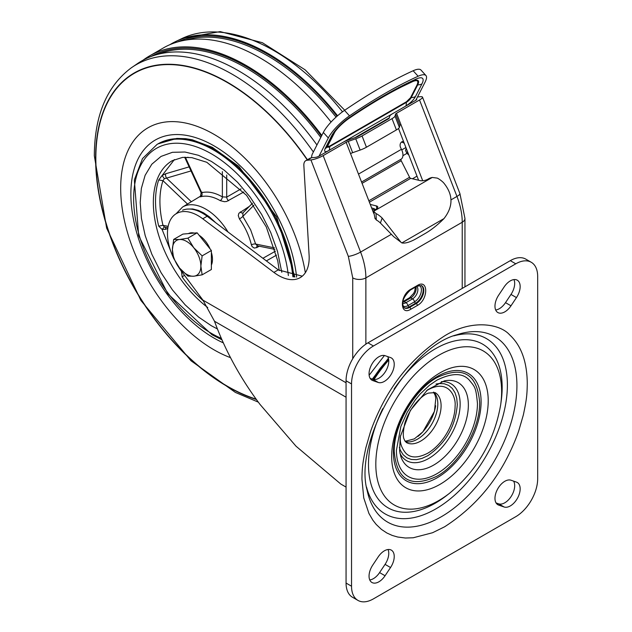 <?xml version="1.0" encoding="UTF-8"?>
<svg xmlns="http://www.w3.org/2000/svg" width="632" height="632" viewBox="0 0 632 632"><rect width="100%" height="100%" fill="white"/><g stroke="black" fill="none" stroke-linecap="round" stroke-linejoin="round"><path stroke-width="0.95" d="M193.748 276.216A20.129 11.621 60 0 1 179.512 267.992L173.666 258.409L172.394 249.648L173.666 239.425L179.512 239.528L187.901 238.153L193.748 247.744L202.137 255.865L200.865 266.088L202.137 274.841L193.748 276.216L187.901 276.113L179.512 267.992A20.129 11.621 60 0 1 172.394 249.648A20.129 11.621 60 0 1 179.512 239.528A20.129 11.621 60 0 1 193.748 247.744A20.129 11.621 60 0 1 200.865 266.088A20.129 11.621 60 0 1 193.748 276.216M211.372 265.077A20.129 11.621 -120 0 0 211.372 252.429M210.108 248.953A20.129 11.621 -120 0 0 199.104 235.262M194.221 233.082A20.129 11.621 -120 0 0 188.415 233.603M202.137 274.841L211.372 269.508L211.372 250.525L197.145 232.821L182.909 234.093L173.666 239.425M211.372 250.525L202.137 255.865M197.145 232.821L187.901 238.153M256.189 399.163A185.998 107.385 60 0 1 227.362 386.215A185.998 107.385 60 0 1 104.13 216.263A185.998 107.385 60 0 1 141.26 69.844M256.229 399.227A186.006 107.393 60 0 1 227.315 386.247A186.006 107.393 60 0 1 104.075 216.27A186.006 107.393 60 0 1 141.228 69.86A186.006 107.393 60 0 1 227.315 82.508A186.006 107.393 60 0 1 307.199 159.849M240.263 153.837L240.239 153.821A131.914 76.156 60 0 1 240.263 153.837A131.914 76.156 60 0 1 303.534 263.433A131.914 76.156 60 0 1 303.542 263.449A131.97 76.196 -120 0 0 240.239 153.821A131.97 76.196 -120 0 0 120.68 188.194A131.97 76.196 -120 0 0 213.995 349.82A131.97 76.196 -120 0 0 230.498 357.649M305.335 272.732A131.97 76.196 -120 0 0 303.542 263.465L303.534 263.433M217.337 328.917L211.372 325.764L198.622 317.074L185.176 304.869L172.425 289.883L161.049 272.637L151.806 254.159L145.202 235.625L141.434 218.403L140.201 202.493L141.355 188.431L145.123 175.309L151.806 164.217L161.049 156.412L172.425 152.312L184.971 152.02L198.424 155.29L211.372 161.397L224.328 170.245L237.577 182.293L249.94 196.781L261.703 214.525L270.693 232.41L277.472 251.244L281.793 272.289M158.703 179.962L162.977 180.689L164.367 178.659L162.084 175.53L158.703 179.962A91.364 52.748 -120 0 0 158.703 226.153L162.084 229.44L173.294 257.54M167.788 228.468L165.726 229.305L162.084 229.44L164.367 227.022L162.977 225.308L158.703 226.153M215.71 222.717L209.239 216.713L203.709 212.937L198.353 210.393L192.705 208.963L186.89 209.097M169.89 44.682A193.013 111.437 60 0 1 174.961 41.878A193.013 111.437 60 0 1 267.842 53.388A193.013 111.437 60 0 1 337.567 115.759M143.093 60.159A193.447 111.69 60 0 1 147.896 56.888A193.447 111.69 60 0 1 246.235 65.507A193.447 111.69 60 0 1 321.807 135.438M147.896 56.888L164.652 47.21A193.447 111.69 60 0 1 259.736 57.709A193.447 111.69 60 0 1 331.05 122.039M313.369 151.988A192.507 111.145 60 0 0 232.331 74.307A192.507 111.145 60 0 0 131.258 67.853L138.124 63.153A193.013 111.437 60 0 1 238.13 70.539A193.013 111.437 60 0 1 316.948 144.973M174.385 159.58L162.084 175.53L165.726 173.753A3.097 1.414 -106.3 0 0 166.524 178.113L164.367 178.659M180.041 269.256L181.51 271.515L182.135 276.911L184.505 275.299M243.81 191.978L226.659 201.482L224.384 201.695L220.205 200.636A46.405 26.789 -120 0 0 220.173 200.613A46.405 26.789 -120 0 0 200.858 196.726L199.791 196.836L200.573 196.204M262.904 258.291L275.441 251.18M259.27 246.227L256.782 247.578L254.23 248.06L252.176 246.662L251.386 244.853A46.405 26.789 -120 0 0 239.433 218.948L238.264 215.591L238.888 213.261L249.395 206.34M240.302 211.87A3.097 1.754 -121.4 0 0 242.838 212.976M266.356 260.898L276.476 255.138M242.933 212.929L242.87 216.397L250.643 229.851L255.628 244.039L257.422 245.643M202.224 192.175L201.727 192.697C207.896 191.156 214.769 192.547 222.361 196.868L226.706 197.121A3.097 1.73 -119.9 0 0 228.618 200.739M189.166 166.864L165.726 173.753M188.028 157.25L185.611 157.787L185.279 157.21M185.065 157.708L185.611 157.787L185.065 157.708M182.016 271.95L181.566 271.341M496.073 502.938L498.672 503.838A13.936 8.05 120 0 0 511.067 496.594A13.936 8.05 120 0 0 513.587 481.118M497.131 504.21L498.672 505.102A13.936 8.05 -60 0 1 497.858 504.731A13.936 8.05 -60 0 1 497.487 489.31A13.936 8.05 -60 0 1 510.98 480.217L516.455 482.121A13.936 8.05 -60 0 1 517.268 482.485A13.936 8.05 -60 0 1 517.648 497.905A13.936 8.05 -60 0 1 504.146 506.998L498.672 503.838M369.76 579.939A13.936 8.05 120 0 0 379.587 572.592L385.062 564.368A13.936 8.05 120 0 0 388.048 549.516M379.587 572.592L385.062 575.752A13.936 8.05 -60 0 1 371.94 582.491A13.936 8.05 -60 0 1 372.746 565.087L378.22 556.871A13.936 8.05 -60 0 1 391.35 550.132A13.936 8.05 -60 0 1 390.537 567.528L385.062 564.368M370.147 378.394L372.746 379.295A13.936 8.05 120 0 0 385.149 372.05A13.936 8.05 120 0 0 387.661 356.582M371.213 379.674L372.746 380.559A13.936 8.05 -60 0 1 371.94 380.188A13.936 8.05 -60 0 1 371.561 364.767A13.936 8.05 -60 0 1 385.062 355.682L390.537 357.578A13.936 8.05 -60 0 1 391.35 357.949A13.936 8.05 -60 0 1 391.722 373.37A13.936 8.05 -60 0 1 378.22 382.455L372.746 379.295M495.678 309.996A13.936 8.05 120 0 0 505.505 302.649L510.98 294.433A13.936 8.05 120 0 0 513.974 279.581M505.505 302.649L510.98 305.809A13.936 8.05 -60 0 1 497.858 312.548A13.936 8.05 -60 0 1 498.672 295.144L504.146 286.928A13.936 8.05 -60 0 1 517.268 280.189A13.936 8.05 -60 0 1 516.455 297.593L510.98 294.433M527.27 383.608C527.096 361.702 521.179 345.412 509.511 334.739C499.999 323.932 472.001 318.852 444.604 335.876C415.311 354.805 393.27 380.259 378.473 412.238C376.016 417.365 372.106 426.734 370.368 432.185L365.857 447.756C362.823 462.205 362.12 466.843 361.931 479.064L363.74 497.882L368.93 513.461L372.912 520.262L376.19 524.426L381.467 529.418L386.879 533.005L392.275 535.454L397.67 537.018L405.444 538.022L413.241 537.769L432.549 532.737L444.604 526.796C473.897 507.867 495.938 482.413 510.735 450.442C513.192 445.315 517.102 435.938 518.832 430.495L523.351 414.916C526.385 400.467 527.088 395.837 527.27 383.608M388.451 358.526L380.227 368.266L372.477 379.2M436.941 377.604C414.118 390.094 393.649 425.557 394.234 451.572C396.762 480.059 410.998 488.275 436.941 476.22C459.756 463.73 480.233 428.267 479.641 402.26C477.113 373.765 462.877 365.549 436.941 377.604M477.452 403.524C475.896 386.855 474.948 387.163 469.189 379.982C462.545 372.777 451.793 372.825 436.941 380.132L429.436 385.267L420.32 393.839L415.374 399.756L407.253 412.214L400.87 426.426L396.422 450.3A57.299 33.077 120 0 0 436.941 473.692A57.299 33.077 120 0 0 477.452 403.524M399.345 447.503L400.427 450.434L403.161 454.764L406.834 457.813L411.313 459.472L416.425 459.677L421.971 458.413L427.738 455.743C445.694 443.348 455.553 426.284 457.307 404.535L456.738 398.2L455.056 392.772L452.322 388.443L448.649 385.394L444.17 383.735L439.058 383.529L435.969 384.058M400.396 435.89L400.364 437.407C399.827 442.913 401.652 448.175 405.839 453.215C410.705 458.176 418.005 458.176 427.738 453.215A38.71 22.349 120 0 0 455.111 405.799C456.083 396.248 448.222 378.457 427.738 389.991L426.442 390.781M403.516 141.378A4.645 3.776 69.4 0 0 402.347 141.576A4.645 3.776 69.4 0 0 400.696 147.817L401.446 149.294A9.29 5.364 60 0 1 401.241 159.106A1.548 0.893 -120 0 0 401.209 160.741L409.576 177.276A1.548 0.893 -120 0 0 410.721 178.35L420.09 180.602A5.577 2.188 -12.4 0 0 427.817 179.235L428.694 178.73A5.577 2.188 167.6 0 1 432.256 177.45L373.599 211.317L375.084 218.759M417.973 436.404A32.011 18.478 120 0 0 435.677 405.736M319.034 156.144L328.316 137.95L323.331 132.451A24.774 7.102 -42.2 0 1 344.535 110.371A247.76 70.981 -42.2 0 1 413.146 70.752A24.774 7.102 -42.2 0 1 420.959 70.041L425.944 75.532A24.774 7.102 -42.2 0 1 425.107 82.065L415.824 100.275M328.316 137.95A24.774 7.102 -42.2 0 1 349.512 115.861A247.76 70.981 -42.2 0 1 418.131 76.243A24.774 7.102 -42.2 0 1 425.944 75.532M182.53 210.187C189.711 207.486 197.911 209.508 207.138 216.255L202.761 218.783A43.355 25.035 -120 0 0 178.153 212.715L176.447 213.553A43.355 25.035 -120 0 0 167.464 233.405A43.355 25.035 -120 0 0 173.61 258.204M310.13 158.158L311.497 157.731L307.12 160.259A9.29 5.364 -120 0 0 305.762 160.678A9.29 5.364 -120 0 0 303.85 165.465L309.103 255.265A43.355 25.035 60 0 1 300.2 277.63A43.355 25.035 60 0 1 299.292 278.112L301.069 277.085M334.921 131.875L328.008 145.368L328.008 146.553L329.73 146.055L406.376 101.799L410.531 97.723L416.994 85.051C418.89 80.809 417.476 79.632 412.759 81.536L401.691 86.829M425.202 233.492L416.449 238.548A37.162 12.601 -44.8 0 1 401.849 242.917L443.98 218.593A37.162 12.601 -44.8 0 1 425.202 233.492M375.132 218.269L376.309 219.991A15.484 8.943 60 0 1 380.401 223.017L393.673 236.652L401.849 242.917M370.257 204.436L376.293 205.89A5.577 2.188 167.6 0 1 377.794 206.964A5.577 2.188 167.6 0 1 376.135 209.073L375.258 209.579A5.577 2.188 167.6 0 0 373.599 211.317L376.024 213.521A23.226 13.414 60 0 1 382.163 218.048L400.949 242.261M443.98 218.593C453.46 206.419 453.294 194.435 443.482 182.648A23.226 13.414 -120 0 0 437.344 178.121L432.256 177.45M408.707 154.745A4.645 3.776 -110.6 0 1 406.526 152.502L405.539 150.542L406.171 148.212M401.518 142.042L404.204 143.132M323.331 132.451L312.413 153.868A12.387 7.15 -120 0 0 311.623 157.716M401.739 149.91L405.894 147.509M371.584 207.857L374.507 208.829L374.879 209.816M374.507 208.829L372.43 210.029M412.467 178.769L417.009 176.146M407.024 153.307L402.916 155.677M396.533 113.262L400.917 124.551A3.097 0.656 -21.2 0 0 399.922 125.397L395.545 114.108A3.097 0.656 158.8 0 1 396.533 113.262L419.529 99.982A9.29 1.967 -21.2 0 0 422.5 97.131A9.29 1.967 -21.2 0 0 420.406 96.704L417.515 96.957M391.074 234.472L360.596 252.065L323.173 155.614L346.162 142.342A3.097 0.656 158.8 0 1 348.272 141.394L352.648 152.683L360.122 150.068A9.29 1.967 -21.2 0 0 366.434 147.232L396.406 129.931A9.29 1.967 -21.2 0 0 399.385 127.395L399.922 125.397M352.648 152.683A3.097 0.656 -21.2 0 0 350.547 153.631L346.162 142.342M398.516 128.486L418.597 180.239M400.917 124.551L422.713 180.736M374.168 214.058A4.645 3.666 -95.1 0 1 373.544 212.897L350.547 153.631M348.272 141.394L355.745 138.779A9.29 1.967 -21.2 0 0 362.057 135.943L392.022 118.642A9.29 1.967 -21.2 0 0 395.008 116.106L395.545 114.108M416.362 99.224A3.097 0.656 158.8 0 1 416.725 99.374A3.097 0.656 158.8 0 1 415.738 100.322L392.741 113.602A9.29 1.967 -21.2 0 0 389.762 116.13L389.225 118.137A3.097 0.656 158.8 0 1 388.23 118.982L358.257 136.283A3.097 0.656 158.8 0 1 356.156 137.231L348.682 139.846A9.29 1.967 -21.2 0 0 342.37 142.682L319.381 155.954A3.097 0.656 158.8 0 1 315.289 157.392L311.497 157.731M302.278 276.176L278.27 269.872L207.138 216.255M346.06 397.212L214.501 321.261L202.943 300.137L346.06 382.763M176.565 263.828A43.355 25.035 -120 0 0 181.123 270.741L202.943 300.137M323.173 155.614A9.29 1.967 158.8 0 1 310.912 159.92L307.12 160.259M299.292 278.112A43.355 25.035 60 0 1 273.885 272.4L202.761 218.783M178.153 212.715A43.355 25.035 -120 0 0 176.447 213.553M214.501 321.261C225.205 350.531 240.381 378.252 260.021 404.425L296.021 446.208L340.846 484.08L346.06 487.09M410.768 289.29L417.341 285.498C428.496 278.428 428.496 299.647 417.341 305.469L410.768 309.261C399.606 316.332 399.606 295.112 410.768 289.29A1.548 0.893 60 0 1 410.445 289.993L417.017 286.201L421.584 285.601A10.689 6.17 -60 0 1 423.227 294.157A10.689 6.17 -60 0 1 416.243 303.573L409.67 307.365A10.689 6.17 -60 0 1 404.33 307.895C400.917 303.202 402.955 297.238 410.445 289.993M422.5 97.131L459.922 193.582L464.954 218.451A9.29 5.364 180 0 1 462.229 222.243L365.873 277.875A55.75 32.185 -120 0 0 360.596 252.065A9.29 1.967 158.8 0 1 348.335 256.371L352.735 277.875L352.735 358.723M369.135 375.234L384.438 355.508M388.396 358.32L372.295 379.137M373.433 598.867A30.968 17.878 -60 0 1 357.949 600.4A30.968 17.878 -60 0 1 351.534 586.22L351.534 383.924A30.968 17.878 -60 0 1 373.433 345.996L515.775 263.813A30.968 17.878 -60 0 1 531.259 262.28A30.968 17.878 -60 0 1 537.674 276.453L537.674 478.756A30.968 17.878 -60 0 1 515.775 516.684L373.433 598.867M498.672 505.102L504.146 506.998M385.062 575.752L390.537 567.528M372.746 380.559L378.22 382.455M510.98 305.809L516.455 297.593M357.949 600.4L352.474 597.24A30.968 17.878 -60 0 1 346.06 583.059L346.06 380.764A30.968 17.878 -60 0 1 367.958 342.836L510.301 260.653A30.968 17.878 -60 0 1 525.784 259.12L531.259 262.28M174.961 41.878L182.466 38.283A192.507 111.145 60 0 1 273.64 50.457A192.507 111.145 60 0 1 342.497 111.809M337.038 116.225A191.82 110.75 -120 0 0 177.718 41.894M402.726 305.296A191.82 110.75 -120 0 0 402.908 303.352M336.042 117.118A190.896 110.213 -120 0 0 185.429 40.14M321.435 136.172A192.191 110.963 -120 0 0 151.008 56.525M320.787 137.436A191.259 110.426 -120 0 0 157.834 54.336M256.45 399.527A186.329 107.582 60 0 1 227.362 386.492A186.329 107.582 60 0 1 95.606 158.284A186.329 107.582 60 0 1 168.997 64.259A186.329 107.582 60 0 1 307.413 159.722M223.222 342.813A117.718 67.964 60 0 1 214.098 338.128A117.718 67.964 60 0 1 130.942 198.179A117.718 67.964 60 0 1 206.854 142.074A117.718 67.964 60 0 1 296.629 277.132M294.875 277.053L276.658 216.863L238.833 166.39L212.32 147.327L192.294 139.791L185.65 138.677L176.826 138.424L157.929 143.906A113.041 65.262 60 0 1 240.697 169.779A113.041 65.262 60 0 1 293.841 276.942M221.216 338.31A109.944 63.477 60 0 1 211.372 333.348A109.944 63.477 60 0 1 133.636 198.701A109.944 63.477 60 0 1 205.953 150.898A109.944 63.477 60 0 1 288.366 275.544M157.929 143.906L157.044 144.42A113.041 65.262 60 0 1 239.56 170.04A113.041 65.262 60 0 1 292.893 276.792M207.762 307.571A91.364 52.748 60 0 1 156.491 227.315A91.364 52.748 60 0 1 172.267 160.67L182.664 157.376L191.859 157.637L206.806 162.282L246.591 195.359L266.301 226.943L277.74 260.811L279.249 270.591M187.507 204.049L162.977 180.689A88.259 50.955 -120 0 0 159.912 201.229A88.259 50.955 -120 0 0 162.977 225.308L168.151 226.351M176.083 213.774L182.553 207.051A46.049 26.584 60 0 1 205.866 209.168A46.049 26.584 60 0 1 228.01 231.983M182.135 276.911A91.364 52.748 -120 0 0 203.638 301.124M241.084 188.85L226.706 197.121L226.706 175.009M257.2 245.808A3.097 1.77 -118.4 0 0 256.782 247.578M191.038 170.924L166.524 178.113L191.322 201.734M274.462 247.847L255.628 244.039A3.097 1.153 -13.6 0 0 251.386 244.853M253.882 205.258L242.87 216.397A3.097 0.395 -35.3 0 1 239.433 218.948M222.361 171.62L222.361 196.868A3.097 1.785 -59.9 0 1 220.205 200.636M185.611 157.787L201.727 192.697A3.097 2.496 -104.8 0 1 200.858 196.726M165.726 229.305A3.097 1.201 67.9 0 1 165.671 227.307M516.921 385.646A107.1 61.833 -60 0 1 449.099 511.778A107.1 61.833 -60 0 1 367.113 490.298C353.486 441.61 407.94 347.292 456.912 334.747A107.1 61.833 -60 0 1 516.921 385.646M366.521 487.035A101.239 58.452 120 0 0 435.811 508.918A101.239 58.452 120 0 0 507.393 384.935A101.239 58.452 120 0 0 453.792 335.868M382.747 408.691A94.524 54.573 120 0 0 375.226 494.437A94.524 54.573 120 0 0 435.329 503.159A94.524 54.573 120 0 0 446.903 495.314L449.613 493.197A88.962 51.366 -60 0 1 438.719 500.584A88.962 51.366 -60 0 1 375.922 459.993A88.962 51.366 -60 0 1 446.002 351.59A88.962 51.366 -60 0 1 500.678 404.749L501.152 401.344A94.524 54.573 120 0 0 469.671 339.945A94.524 54.573 120 0 0 394.068 389.091M388.712 360.082A103.166 59.566 120 0 0 373.978 379.555M439.943 484.389A68.272 39.413 -60 0 1 391.674 456.517A68.272 39.413 -60 0 1 439.943 372.904A68.272 39.413 -60 0 1 488.22 400.783A68.272 39.413 -60 0 1 439.943 484.389M437.257 376.475A61.999 35.795 120 0 0 399.29 474.324A61.999 35.795 120 0 0 475.224 430.487A61.999 35.795 120 0 0 437.257 376.475M433.734 465.049A48.972 28.274 -60 0 1 400.767 456.336L399.622 451.114L400.222 436.823L410.381 410.397L427.493 389.881L444.328 380.875A48.972 28.274 -60 0 1 467.941 411.503A48.972 28.274 -60 0 1 433.734 465.049M399.985 453.349A44.414 25.643 120 0 0 450.948 435.006A44.414 25.643 120 0 0 441.357 381.688M420.73 441.073A28.803 16.63 -60 0 1 406.329 442.503L404.44 440.101C404.44 438.908 401.691 438.371 404.764 423.487C410.484 404.899 423.938 393.997 428.701 393.065L435.132 392.614A28.803 16.63 -60 0 1 439.548 415.69A28.803 16.63 -60 0 1 420.73 441.073M405.278 441.547A28.803 16.63 120 0 0 417.452 439.177A28.803 16.63 120 0 0 435.653 415.698A28.803 16.63 120 0 0 433.781 392.18M369.396 202.208L410.721 178.35M368.843 200.786L409.576 177.276M415.398 287.141L414.695 291.155L413.604 293.445L409.528 297.759A2.481 1.43 60 0 1 410.768 297.885A7.584 4.385 120 0 0 415.88 286.857M349.512 115.861L344.535 110.371M413.146 70.752L418.131 76.243M331.516 136.07A9.29 7.102 -153 0 0 333.815 133.7C336.453 129.015 341.32 124.046 348.406 118.792C372.185 102.605 394.044 89.973 413.984 80.912A9.29 6.644 -114.4 0 0 416.125 79.047A243.565 69.781 137.8 0 0 349.148 117.71A20.58 5.893 137.8 0 0 331.516 136.07L325.061 148.741C323.916 152.004 325.267 152.541 329.09 150.361M348.406 118.792A9.29 3.879 -124.3 0 0 349.148 117.71M413.984 80.912L415.169 80.454A15.792 4.527 -42.2 0 1 417.697 84.878L411.242 97.549A4.953 1.422 -42.2 0 1 406.289 102.416A1.548 0.893 60 0 1 406.376 101.799M410.531 97.723A1.548 1.185 27 0 1 411.242 97.549A9.29 7.102 27 0 0 415.477 96.538C413.834 99.69 410.587 102.882 405.744 106.105A9.29 5.364 60 0 0 406.289 102.416L329.635 146.671A4.953 1.422 -42.2 0 1 327.4 146.292M329.73 146.055A1.548 0.893 -120 0 0 329.635 146.671A9.29 5.364 -120 0 1 329.098 150.345M415.477 96.538L421.939 83.866A9.29 7.102 27 0 1 417.697 84.878A1.548 1.185 27 0 0 416.994 85.051M380.401 223.017L382.163 218.048M376.309 219.991L376.024 213.521M343.018 142.319L392.148 113.958M421.939 83.866A20.58 5.893 137.8 0 0 416.125 79.047M333.815 133.7L327.352 146.371A9.29 7.102 -153 0 1 325.061 148.741M416.686 286.391A7.584 4.385 -60 0 1 417.365 292.569A7.584 4.385 -60 0 1 412.522 298.897L410.768 297.885L404.196 301.677A2.481 1.43 -120 0 0 402.963 301.559L409.528 297.759M402.655 302.309A7.584 4.385 120 0 0 404.196 301.677L405.949 302.688A7.584 4.385 -60 0 1 402.576 303.257M406.526 152.502L407.672 152.075M389.304 117.844L355.073 137.61M401.446 149.294L358.486 174.1M361.559 182.016L401.241 159.106M362.073 183.335L401.209 160.741M376.293 205.89L376.885 208.568M402.868 305.833A9.654 5.569 120 0 0 408.019 305.564A1.548 0.893 -120 0 0 409.046 307.01L415.619 303.21A1.548 0.893 60 0 1 414.584 301.772A3.097 1.785 60 0 0 412.522 298.897L405.949 302.688A3.097 1.785 -120 0 1 408.019 305.564L414.584 301.772A9.654 5.569 120 0 0 420.975 292.964A9.654 5.569 120 0 0 419.063 285.364M404.053 307.713A10.689 6.17 120 0 0 409.046 307.01L409.67 307.365A1.548 0.893 -120 0 1 410.768 309.261M417.341 305.469A1.548 0.893 60 0 0 416.243 303.573L415.619 303.21A10.689 6.17 120 0 0 422.5 294.109A10.689 6.17 120 0 0 421.291 285.451M355.745 138.779L360.122 150.068M362.057 135.943L366.434 147.232M392.022 118.642L396.406 129.931M395.008 116.106L399.385 127.395M459.922 193.582A9.29 1.967 158.8 0 1 456.952 196.434L419.529 99.982M462.229 288.405L462.229 222.243A55.75 32.185 -120 0 0 456.952 196.434L451.027 199.854M273.885 272.4L278.27 269.872M348.335 256.371L310.912 159.92M417.341 285.498A1.548 0.893 60 0 1 417.017 286.201M365.873 344.148L365.873 277.875A9.29 5.364 180 0 1 352.735 277.875M367.958 342.836L373.433 345.996M351.534 383.924L346.06 380.764M510.301 260.653L515.775 263.813M346.06 583.059L351.534 586.22M182.466 38.283L220.189 31.6L262.359 42.692L305.114 69.82L344.732 110.229M131.258 67.853C106.824 86.181 94.508 115.498 94.326 155.82L106.642 228.113L140.889 300.437L191.006 360.769L235.404 392.433L258.354 402.157M157.044 144.42L142.484 158.608L134.34 179.883L138.669 235.728L167.796 293.746L212.02 334.77L221.84 339.747M182.553 207.051L200.739 196.031M202.019 195.304L200.478 196.291L201.15 192.831L184.662 157.226M274.928 249.395L257.042 245.777M242.735 213.079L252.476 203.22M167.899 227.757L164.683 227.109M388.585 359.142L373.149 379.413M500.678 404.749C494.469 440.472 477.444 469.955 449.613 493.197M405.112 441.318L414.355 438.869L422.871 431.853L434.453 411.353L435.811 398.326L435.077 395.118L433.497 392.148M310.138 158.15L305.762 160.678M464.954 218.451L464.954 286.833"/></g></svg>

